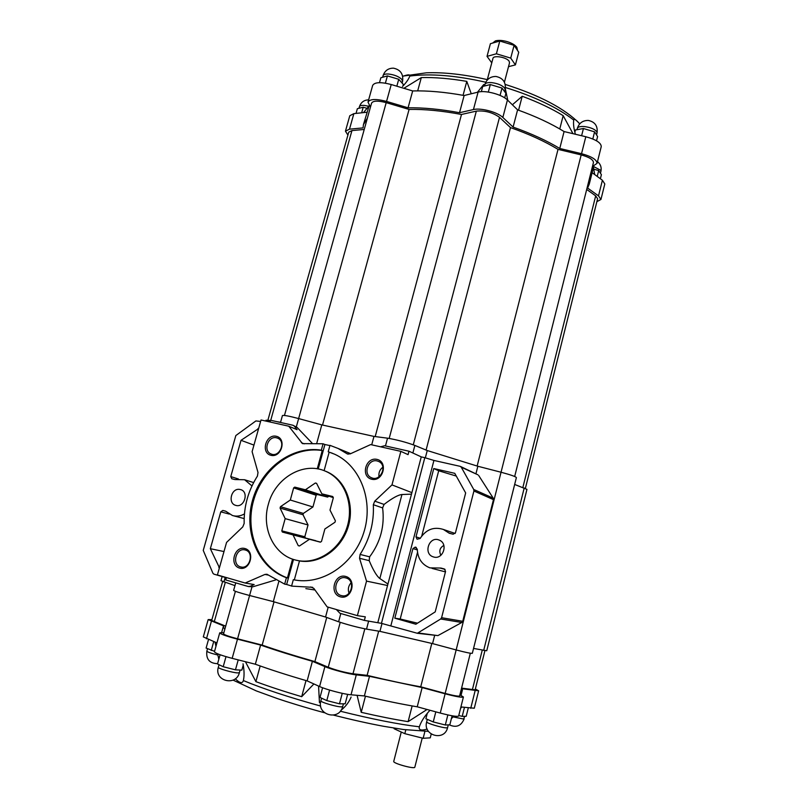 <?xml version="1.0" encoding="UTF-8"?>
<svg xmlns="http://www.w3.org/2000/svg" width="808" height="808" viewBox="0 0 808 808"><rect width="100%" height="100%" fill="white"/><g stroke="black" fill="none" stroke-linecap="round" stroke-linejoin="round"><path stroke-width="1.21" d="M270.397 420.564L266.044 420.221L265.812 421.059M234.956 585.628L220.978 580.679L222.139 576.538M280.558 422.281L276.791 421.645M248.521 586.558L252.914 586.77L275.629 579.962M472.326 653.288L472.326 653.298C471.246 653.601 465.863 652.48 456.177 649.945L432.563 643.602L379.942 631.361L366.529 629.129C357.136 627.291 347.834 624.837 338.613 621.776L325.553 617.029L273.306 601.627L249.591 595.496C239.703 592.88 234.391 591.173 233.633 590.375L235.734 582.871M273.306 601.627L278.79 581.639M264.933 574.438L245.167 583.023L217.403 574.953L226.563 542.41L242.774 526.907L244.157 523.463C243.814 506.364 248.238 490.577 257.419 476.104L258.015 472.498L252.106 451.642L261.024 419.988L288.769 426.21L302.495 443.612L323.069 443.774L321.321 450.167C292.203 445.471 261.348 468.286 252.53 500.273C243.4 532.159 258.277 567.63 286.416 577.73L284.658 584.134L266.963 574.246L264.933 574.438L268.498 575.104M252.914 586.77L250.137 586.305L254.167 584.568L245.167 583.023M244.976 548.541C234.502 545.531 228.987 565.156 239.522 568.075C250.066 571.185 255.57 551.349 244.976 548.541M276.316 436.28C265.842 433.775 260.469 452.904 271.003 455.328C281.538 457.934 286.911 438.593 276.316 436.28M321.321 450.167L322.261 450.551L317.261 468.822M318.221 468.994L324.907 444.521L323.069 443.774M284.658 584.134L286.648 584.487L293.486 559.449M292.567 559.126L287.426 577.922L286.416 577.73M297.859 560.56L299.495 560.924C319.514 564.489 341.663 549.016 348.278 526.473C355.086 503.99 345.056 479.386 326.533 471.609L324.321 470.741M286.648 584.487L291.597 586.002M312.615 587.305L291.567 586.113L293.324 579.69L294.324 579.881L299.505 560.893M305.838 588.618L314.989 589.991M324.109 470.66L329.159 452.147L328.22 451.763L329.967 445.339L338.087 448.46L347.309 453.914L350.167 453.894L370.63 444.582L400.859 451.359L391.981 484.901L374.74 501.152L373.326 504.727C374.185 522.554 369.781 539.118 360.095 554.429L359.54 558.278L366.529 581.114L357.389 615.645L327.119 606.848L313.817 588.365L310.726 586.962M329.906 445.572L324.907 444.521M377.003 459.388C365.681 456.682 360.317 476.619 371.7 479.235C383.093 482.053 388.446 461.883 377.003 459.388M345.743 576.447C334.401 573.195 328.906 593.668 340.299 596.829C351.712 600.203 357.207 579.487 345.743 576.447M293.324 579.69C321.402 585.83 353.47 564.893 363.63 533.048C374.074 501.283 360.55 465.943 334.714 454.248L328.22 451.763M380.578 446.814L384.588 445.753L408.969 451.207L421.261 456.884L424.806 457.681L381.457 623.352L364.368 620.393L339.936 613.262L336.35 609.535M400.859 451.359L408.07 454.641L408.969 451.207M226.381 577.568L225.715 579.942L248.238 586.507L250.137 586.305M425.341 457.803L427.25 450.541L414.868 445.42C406.04 442.188 396.94 439.774 387.537 438.178L373.973 436.411L321.796 424.877L298.627 418.564C288.941 416.019 283.537 415.019 282.426 415.575L280.507 422.473M371.72 444.824L373.973 436.411M475.912 473.852L477.851 466.256L427.25 450.541M325.553 617.029L328.2 607.161M379.942 631.361L382.002 623.513M432.563 643.602L434.613 635.573M316.797 443.107L321.796 424.877M269.993 421.998L270.488 420.231L292.809 425.22L297.071 427.402L294.516 426.331L297.071 429.664L288.769 426.21M312.039 443.067L297.071 427.402M472.326 653.298L516.383 477.579C515.645 476.558 510.535 474.781 501.061 472.246L477.851 466.256M477.74 474.73L461.267 467.196L473.73 489.486L473.922 490.991L441.592 617.716L440.693 618.989L417.322 633.28L381.457 623.352M417.534 633.31L437.906 635.603L461.792 622.493L462.742 621.281L493.466 499.637L493.213 498.152L478.72 475.548M526.957 489.375L514.656 484.446M526.957 489.365L486.749 650.753L473.549 648.44M470.327 653.228L459.611 695.961C458.57 696.516 453.753 695.678 445.178 693.436L420.726 686.81L431.805 643.441M420.726 686.81C405.464 684.093 387.598 680.275 367.125 675.347L378.689 631.159M367.125 675.347L352.995 673.771C344.582 672.468 336.34 670.297 328.26 667.267L314.898 661.601L326.725 617.453M314.898 661.601C294.587 655.803 277.003 650.299 262.166 645.087L274.023 601.859M262.166 645.087L237.572 638.805C228.816 636.482 224.149 634.815 223.553 633.815L235.411 591.305M225.695 626.15L211.686 620.473L222.624 581.497M484.921 650.652L475.144 689.85L461.57 688.123M459.893 694.799L463.408 697.001C462.095 697.708 455.995 696.648 445.117 693.799L422.14 687.578L369.509 676.326L356.277 674.872C349.369 674.195 331.381 669.468 324.897 666.61L312.393 661.298C292.557 655.611 275.296 650.198 260.61 645.067L237.491 639.168C226.381 636.219 220.463 634.108 219.726 632.836L223.877 632.654M475.356 688.992L478.629 690.81L462.014 688.709L462.398 690.042L460.802 691.173M224.786 629.412L223.23 626.846L224.018 626.069L208.171 619.585L211.918 619.635M458.641 715.999L458.641 716.019C457.288 716.888 451.157 715.908 440.259 713.06L417.231 706.798L422.14 687.578M417.231 706.798C402.051 704.283 384.426 700.657 364.378 695.94L369.509 676.326M364.378 695.94L351.036 694.789C344.077 694.294 326.038 689.557 319.584 686.527L307.141 680.891L312.393 661.298M307.141 680.891C287.274 675.114 270.013 669.559 255.348 664.226L260.61 645.067M255.348 664.226L232.169 658.348C221.049 655.389 215.14 653.197 214.443 651.753L219.726 632.856M216.918 642.895L203.303 636.896L208.161 619.595M478.629 690.81L474.296 708.222L460.913 706.939M461.721 707.05L460.55 708.404M453.773 716.06L451.369 718.706M218.837 659.217L217.574 653.773M215.948 646.38L215.059 642.168M320.675 706.061C288.638 697.203 262.873 688.699 243.37 680.558L243.42 680.366C244.39 675.74 244.258 670.216 243.026 663.802M318.564 686.063L319.443 702.566M313.908 683.952L301.687 696.688L306.01 680.558M245.44 661.752L255.894 681.639C269.054 686.527 284.315 691.537 301.687 696.688M340.976 710.313C345.632 706.576 349.016 702.152 351.116 697.052M429.977 710.262C424.644 716.029 421.089 721.534 419.332 726.796C398.748 724.402 372.397 719.201 340.289 711.212M427.068 709.475L408.121 721.645L412.141 705.929M357.086 695.314L361.226 712.333C378.811 716.373 394.445 719.474 408.121 721.645M427.18 729.079C421.231 730.826 418.605 730.099 419.301 726.917L419.332 726.796M243.37 680.558C242.471 683.629 239.976 683.235 235.875 679.356M525.372 488.406L597.607 198.718L595.678 195.859L586.689 189.436M364.226 129.452L351.945 130.583L348.733 132.159L267.902 420.16M514.676 476.488L593.446 162.549C593.314 159.671 589.234 157.126 581.184 154.914L558.025 149.369C545.036 141.43 529.2 134.178 510.484 127.603L499.516 117.342C492.607 112.423 484.881 110.353 476.346 111.12L461.489 114.463C441.936 110.777 424.463 109.1 409.08 109.433L386.204 102.636C377.952 100.495 373.074 100.667 371.559 103.172L284.456 415.453M592.446 166.499L597.051 163.368C596.9 159.721 591.729 156.499 581.528 153.692L559.762 148.48C546.895 140.713 531.341 133.583 513.09 127.088L502.839 117.443C497.597 112.14 480.76 107.626 473.438 109.555L459.52 112.716C440.411 109.191 423.251 107.555 408.06 107.807L386.557 101.414C376.094 98.697 369.913 98.93 368.004 102.101L370.458 107.131M367.357 118.241L363.438 124.594L363.055 127.896L349.5 129.169L345.45 131.169L347.915 135.077M596.87 201.677L600.94 199.475L598.506 195.859L587.598 188.042L589.224 184.254L589.325 178.942M593.153 168.589L593.567 165.993M366.893 112.241L353.864 113.635L349.783 115.746L345.46 131.118M369.256 105.424L363.549 124.2M601.243 146.642L601.253 146.591C601.132 142.824 595.991 139.542 585.81 136.734L564.085 131.553C551.278 123.634 535.785 116.403 517.595 109.858L507.434 99.98C502.233 94.546 485.436 90.031 478.094 92.102L464.135 95.516C445.046 92.062 427.897 90.536 412.686 90.94L391.234 84.527C380.8 81.82 374.609 82.123 372.66 85.426L368.024 102.03M600.94 199.475L604.808 183.961L602.404 180.234L592.133 172.67M594.688 174.548L593.436 167.246M368.832 106.191L363.479 112.605M485.77 82.224C455.894 75.457 430.563 73.397 409.777 76.043L409.737 76.194C408.636 79.204 406.242 82.628 402.556 86.456M471.256 93.778L466.792 81.376C450.086 78.517 434.936 77.245 421.321 77.578L403.879 88.304M477.437 92.263L483.77 84.476M505.384 89.042L507.747 100.071M572.983 133.673L563.176 115.655C551.702 108.595 538.047 102.131 522.21 96.253L512.383 104.787M575.387 134.249C573.72 128.321 573.175 123.584 573.741 120.049C557.389 107.464 534.654 96.627 505.545 87.537M412.686 90.94L408.06 107.807M464.135 95.516L459.52 112.716M517.595 109.858L513.09 127.088M564.085 131.553L559.762 148.48M322.523 425.018L409.08 109.433M375.195 436.562L461.489 114.463M426.089 450.056L510.484 127.603M477.134 466.014L558.025 149.369M409.777 76.043C410.212 74.427 407.949 74.487 402.98 76.235M579.669 123.927C576.134 119.725 574.155 118.412 573.751 119.998L573.741 120.049M255.894 681.639L260.186 665.964M361.226 712.333L365.448 696.193M466.792 81.376L463.055 95.314M421.321 77.578L417.685 90.87M563.176 115.655L559.772 128.967M522.21 96.253L518.564 110.211M367.044 108.333L363.226 107.212L357.358 108.696L356.035 113.403M363.226 107.212L361.661 112.807M396.829 86.203L398.738 79.285L403.354 84.446L402.899 86.082M398.738 79.285L387.406 75.912L380.851 77.76L379.487 82.668M387.406 75.912L385.386 83.163M500.061 95.425L502.01 88.062L505.909 93.344L504.717 97.869M502.01 88.062L490.315 84.567L482.719 86.426L481.326 91.657M490.315 84.567L488.325 92.072M592.809 138.976L594.597 131.845L597.597 136.562L596.526 140.794M594.597 131.845L583.437 128.523L575.437 129.977L574.862 132.229M583.437 128.523L581.609 135.734M597.223 176.417L598.678 170.589L601.405 174.649L600.384 178.75M598.678 170.589L593.769 169.145M214.564 651.329L206.111 648.077L208.494 639.572M211.231 650.48L213.706 641.633M243.248 665.045L241.844 670.145L235.461 669.832L238.219 659.884M235.461 669.832L223.2 666.721L217.514 663.974L220.079 654.743M223.2 666.721L225.998 656.651M347.652 694.355L345.168 703.808L339.481 703.798L342.239 693.335M339.481 703.798L326.796 700.587L320.008 697.435L322.594 687.749M326.796 700.587L329.583 690.072M452.106 715.787L449.834 724.816L445.319 724.998L447.844 714.939M445.319 724.998L433.25 721.938L425.897 718.746L427.25 713.413M433.25 721.938L435.805 711.848M468.286 707.96L466.206 716.282L462.206 716.383L464.438 707.434M462.206 716.383L458.772 715.504M487.315 79.608L492.951 58.408C493.365 54.914 506.717 57.216 509.121 61.216L509.535 62.792L504.414 82.204M508.515 66.67L515.413 64.892L510.727 58.105L496.395 53.793L487.032 56.358L491.759 62.873M510.727 58.105L514.09 45.349L518.736 52.247L515.413 64.892M496.395 53.793L499.788 41.026L514.09 45.349M487.032 56.358L490.406 43.703L499.788 41.026M492.597 43.076L495.476 40.865C498.667 40.057 502.626 40.319 507.343 41.673C511.989 43.157 515.15 45.036 516.827 47.308L517.403 49.753M424.907 731.381L423.16 738.29L430.26 737.845L431.209 734.098M394.213 728.129L394.062 728.715L404.828 733.674L423.16 738.29M405.808 729.826L404.828 733.674M401.263 732.038L393.749 761.378C392.597 763.318 414.787 769.418 414.827 767.186L422.22 738.058M424.806 457.681L433.926 460.439L460.136 466.337L461.267 467.196M364.368 620.393L365.307 616.827L357.389 615.645M421.261 456.884L411.888 492.627L391.981 484.901M411.494 494.142L401.95 494.516C398.172 494.88 392.213 498.172 384.073 504.414L382.608 507.899L373.326 504.727M411.888 492.627L387.547 585.517L366.529 581.114M382.608 507.899C384.84 525.887 380.517 542.188 369.64 556.833L369.185 560.641C373.195 570.206 376.74 576.165 379.841 578.538L387.931 584.033M293.425 425.442L294.516 426.331M260.61 421.443L255.883 420.938L235.835 435.552L203.242 550.4L212.928 573.276L213.868 574.135L226.321 577.75M387.547 585.517L377.902 622.322M433.734 557.015L433.149 556.833C422.948 553.682 429.25 535.785 439.047 540.027L439.572 540.249C448.46 543.956 442.935 559.894 433.734 557.015M453.147 534.229L449.258 533.24L443.41 529.462C433.805 526.442 426.038 529.452 420.099 538.502L417.09 539.229L415.989 536.865L433.775 468.549L454.763 473.326L465.661 492.951L455.48 532.714L453.147 534.229M440.946 568.054L444.36 568.963L445.572 571.408L435.219 611.878L415.857 624.231L394.819 618.181L412.939 548.602L415.221 547.107L417.281 549.177C417.685 558.449 421.897 564.681 429.937 567.873L440.946 568.054L444.319 568.953M433.926 460.439L390.9 625.604M456.278 476.064L438.694 470.761L433.775 468.549M421.756 535.977L438.694 470.761M235.886 505.414L235.542 505.313C227.785 503.233 231.078 488.587 239.107 489.325L240.865 489.658C249.207 492.123 244.208 508.02 235.886 505.414M219.433 567.751L210.343 548.703L220.776 511.848L222.836 510.444L225.684 511.191L232.452 515.514C236.461 516.686 240.451 516.161 244.43 513.928M253.641 482.588L244.612 479.74L234.886 479.548L231.795 478.77L230.765 476.589L241.026 440.32L258.59 428.604M244.612 479.74L251.975 485.931M219.453 567.691L218.857 567.58M223.988 551.551L210.343 548.703M443.844 545.44C439.815 547.723 438.825 551.005 440.885 555.278M417.504 623.18L400.202 619.009L417.504 552.379M400.202 619.009L394.819 618.181M258.57 428.684L258.015 428.472M253.954 445.097L241.026 440.32M332.765 453.399L329.159 452.147M322.261 450.551C293.183 445.854 262.368 468.63 253.571 500.566C244.45 532.411 259.317 567.832 287.426 577.922M276.599 437.825C268.155 435.431 262.762 450.945 271.013 453.945C279.457 457.964 286.456 441.633 277.77 438.209L276.599 437.825M281.659 447.056L280.467 450.137M245.289 550.006L245.238 549.995C236.017 547.087 231.3 565.034 240.814 566.943C249.894 569.6 254.5 552.096 245.289 550.006M250.5 558.065L249.682 561.732M345.976 577.952L345.915 577.932C335.906 574.811 331.28 593.617 341.592 595.637C351.409 598.435 355.904 580.215 345.976 577.952M351.096 582.74C348.359 585.84 347.672 589.335 349.036 593.234M377.215 460.964C368.216 458.429 362.641 474.225 371.337 477.669C380.346 482.235 387.971 465.499 378.73 461.499L377.215 460.964M382.881 467.186C379.74 469.62 378.447 472.801 379.013 476.74M309.484 539.279L299.455 545.986L298.243 545.653L293.041 534.896L282.386 532.058L281.8 530.846L285.174 518.625L280.073 508.081L280.457 506.707L290.304 500.021L293.647 487.891L294.758 487.123L305.414 489.769L315.352 483.012L316.574 483.315L321.857 493.839L332.734 496.526L333.34 497.738L329.997 510.07L335.391 520.807L335.007 522.221L324.877 528.987L321.513 541.41L320.372 542.178L309.484 539.279L320.503 542.087M268.337 504.333C261.287 527.967 273.639 554.5 295.041 559.914C315.16 565.64 339.017 551.187 346.723 528.159C354.661 505.212 344.723 479.265 325.584 471.256C303.636 461.156 275.053 477.972 268.337 504.333M316.655 483.467L315.352 483.012M333.29 497.627L321.857 493.839M299.495 545.955L298.243 545.653M315.867 540.905L293.041 534.896M315.766 540.704L282.386 532.058M305.384 537.936L304.808 536.764L281.8 530.846M304.808 536.764L308.03 524.958L285.174 518.625M308.03 524.958L303.02 514.746L280.073 508.081M303.02 514.746L303.384 513.413L280.457 506.707M303.384 513.413L312.938 506.969L290.304 500.021M312.938 506.969L316.14 495.233L293.647 487.891M316.14 495.233L317.231 494.506L294.758 487.123M317.231 494.506L327.604 497.082L305.414 489.769M327.604 497.082L328.937 496.183M223.917 581.952L225.19 577.427M268.862 421.746L269.246 420.362M237.572 638.805L251.955 586.962M348.177 454.177L346.814 453.621M385.466 445.945L387.537 438.178M412.868 453.005L414.868 445.42M338.613 621.776L340.814 613.525M366.529 629.129L368.66 621.009M296.354 426.786L386.204 102.636M445.178 693.436L581.184 154.914M483.679 650.42L524.21 487.961M352.995 673.771L364.832 628.816M328.26 667.267L340.229 622.332M214.231 621.847L225.291 582.406M472.357 689.8L482.255 650.147M440.259 713.06L445.117 693.799M351.036 694.789L356.277 674.872M319.584 686.527L324.897 666.61M232.169 658.348L237.491 639.168M206.474 638.775L211.373 621.322M470.741 708.293L475.114 690.749M602.404 180.234L598.506 195.859M353.864 113.635L349.5 129.169M391.234 84.527L386.557 101.414M478.094 92.102L473.438 109.555M507.434 99.98L502.839 117.443M585.81 136.734L581.528 153.692M522.867 487.466L595.678 195.859M270.731 420.291L351.945 130.583M389.193 438.421L476.346 111.12M413.282 444.814L499.516 117.342M358.974 108.282L359.419 106.696C359.823 105.626 361.509 105.202 364.499 105.444L368.771 106.272M382.628 77.265L383.083 75.649C383.548 74.356 385.436 73.821 388.749 74.043C394.445 74.78 398.788 76.538 401.758 79.315L402.556 81.446M484.487 85.991L484.871 84.517C485.436 83.002 487.668 82.365 491.567 82.618C497.657 83.396 502.021 85.204 504.667 88.052L505.182 89.92M596.748 131.643L597.051 132.977C597.92 126.068 595.011 121.887 588.325 120.432C582.77 120.392 579.104 123.038 577.316 128.381C577.912 126.866 580.306 126.27 584.507 126.573C590.507 127.391 594.587 129.078 596.748 131.643M593.526 166.509L600.637 170.246L600.92 171.357C601.718 167.387 600.576 164.145 597.496 161.62M207.525 648.733L206.848 651.147C207.464 652.066 211.13 653.359 217.857 655.025M219.049 664.711L218.322 667.307C217.382 668.378 232.845 672.822 237.855 672.923L239.41 672.65L240.117 670.054M321.584 698.173L320.887 700.809C319.867 702.021 336.956 707.05 341.531 706.869L342.693 706.566L343.42 703.798M427.311 719.362L426.674 721.857C425.705 723.019 443.148 728.21 446.844 727.856L447.592 727.604L448.278 724.877M453.036 716.878L463.539 719.029L464.812 716.322M493.466 499.637L473.922 490.991M462.742 621.281L441.592 617.716M461.792 622.493L440.693 618.989M437.906 635.603L418.615 633.028M493.213 498.152L473.73 489.486M384.073 504.414L374.74 501.152M369.185 560.641L359.54 558.278M304.273 443.855L301.323 442.673M379.841 578.538L401.95 494.516M369.64 556.833L360.095 554.429M451.349 533.775L448.723 532.896M420.271 538.199L415.989 536.865M229.3 514.08L220.776 511.848M225.674 511.191L222.836 510.444M416.241 547.4L415.221 547.107M417.292 549.854L412.939 548.602M445.056 569.388L440.027 568.064M238.39 478.982L230.765 476.589M350.672 453.662L338.087 448.46M458.641 716.019L463.408 697.001M221.634 632.583L223.2 626.968M461.055 695.395L462.398 690.042M428.432 731.361L403.535 729.523L383.669 726.301C368.711 723.534 352.036 719.807 333.633 715.151M324.533 712.757C306.252 707.869 285.901 701.516 277.427 698.597L256.277 690.901L233.058 680.114M593.224 168.306L589.224 184.254M601.253 146.591L597.051 163.368M402.657 76.154L426.382 72.811C444.057 72.144 464.459 74.437 487.598 79.679M505.232 84.426C539.916 95.435 564.762 108.555 579.78 123.796M368.63 99.849C364.024 100 360.954 102.283 359.419 106.696M402.111 83.052L402.566 81.406C403.566 74.104 400.536 69.69 393.486 68.165C388.305 68.155 384.83 70.639 383.083 75.649M504.707 91.718L505.192 89.88C506.172 82.446 503.081 77.972 495.93 76.457C490.395 76.467 486.709 79.154 484.871 84.517M596.567 134.936L597.051 132.977M576.983 129.694L577.316 128.381M600.455 173.235L600.92 171.357M206.848 651.147C205.979 659.247 209.555 663.429 217.594 663.661M218.322 667.307C213.948 681.053 236.098 686.649 239.4 672.66M320.887 700.809C316.484 715.161 339.39 721.211 342.693 706.566M426.674 721.857C422.624 735.623 444.592 741.683 447.592 727.604M449.299 724.837C456.227 727.988 461.186 725.988 464.176 718.837M477.942 474.831L460.59 466.509M455.126 533.462L443.41 529.462M244.157 518.574L233.643 515.827M236.057 505.465L235.542 505.313M434.048 557.086L433.149 556.833M445.45 571.892L431.997 568.398M299.738 560.934L296.99 560.338M271.579 454.157L271.013 453.945M241.43 567.065L240.814 566.943M342.39 595.779L341.592 595.637M372.074 477.952L371.337 477.669M326.533 471.609L325.584 471.256"/></g></svg>
